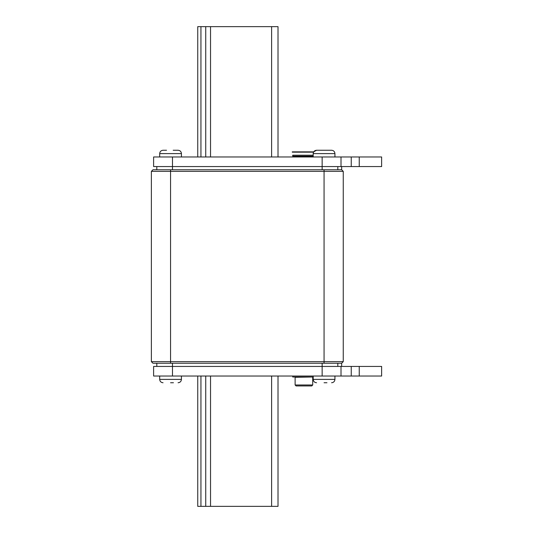 <?xml version="1.0" encoding="UTF-8"?>
<svg xmlns="http://www.w3.org/2000/svg" width="533" height="533" viewBox="0 0 533 533"><rect width="100%" height="100%" fill="white"/><g stroke="black" fill="none" stroke-linecap="round" stroke-linejoin="round"><path stroke-width="0.8" d="M334.937 156.969L334.937 153.611L313.191 153.611L313.517 152.172L292.264 152.172M325.157 150.253L316.549 150.253L320.033 150.253L316.549 150.253L313.69 151.852L292.264 151.852M291.125 156.969L313.191 156.649M295.122 156.649L295.122 156.169M312.711 156.649L312.711 156.169M172.479 156.969L172.479 166.562L153.611 166.562L153.611 156.969L341.013 156.969L341.013 166.562L322.145 166.562L322.145 156.969M341.013 166.562L381.628 166.562L381.628 156.969L341.013 156.969M313.191 156.969L313.191 153.611C313.391 151.572 314.51 150.453 316.549 150.253L331.579 150.253C333.618 150.453 334.737 151.572 334.937 153.611C334.737 151.572 333.618 150.453 331.579 150.253M159.687 156.969L159.687 153.611C159.887 151.572 161.006 150.453 163.045 150.253L166.529 150.253L163.045 150.253C161.006 150.453 159.887 151.572 159.687 153.611L181.433 153.611C181.233 151.572 180.114 150.453 178.075 150.253L173.185 150.253M172.479 169.761L172.479 166.562L322.145 166.562L322.145 169.761M337.815 166.562L337.815 169.761M156.809 169.761L156.809 166.562M341.653 169.761L341.653 166.562L341.653 169.761L343.252 171.359L151.372 171.359L152.971 169.761L341.653 169.761M351.247 166.562L351.247 156.969M359.242 166.562L359.242 156.969M278.013 156.969L278.013 26.65L278.013 156.969M271.617 156.969L271.617 26.65L197.743 26.65L197.743 156.969M271.617 26.65L278.013 26.65M173.452 150.253L174.591 150.253M170.56 169.761L170.56 361.64L151.372 361.64L152.971 363.24L170.56 363.24L170.56 361.64L343.252 361.64L341.653 363.24L170.56 363.24M341.653 363.24L341.653 366.438M337.815 363.24L337.815 366.438M156.809 366.438L156.809 363.24M153.611 366.438L172.479 366.438L172.479 376.031L153.611 376.031L153.611 366.438M322.145 363.24L322.145 366.438L341.013 366.438L341.013 376.031L322.145 376.031L322.145 366.438L172.479 366.438L172.479 363.24M341.013 366.438L381.628 366.438L381.628 376.031L341.013 376.031M322.145 376.031L172.479 376.031M313.191 376.991L292.724 376.991L292.724 376.031M170.56 382.747L173.452 382.747M324.064 382.747L326.956 382.747M351.247 366.438L351.247 376.031M359.242 366.438L359.242 376.031M278.013 376.031L278.013 506.35L271.617 506.35L271.617 376.031M197.743 376.031L197.743 506.35L271.617 506.35M325.157 382.747L326.383 382.747M296.082 385.945L311.752 385.945L312.711 384.986L295.122 384.986L296.082 385.945M343.252 171.359L343.252 361.64M151.372 361.64L151.372 171.359M313.191 155.21L292.724 155.21L292.724 156.169L313.191 156.169M210.535 156.969L210.535 26.65M205.738 156.969L205.738 26.65M200.941 156.969L200.941 26.65M324.064 169.761L324.064 363.24M159.687 376.031L159.687 379.389L181.433 379.389C181.233 381.428 180.114 382.547 178.075 382.747C180.114 382.547 181.233 381.428 181.433 379.389L181.433 376.031M313.191 376.031L313.191 379.389C313.391 381.428 314.51 382.547 316.549 382.747C314.51 382.547 313.391 381.428 313.191 379.389L334.937 379.389C334.737 381.428 333.618 382.547 331.579 382.747C333.618 382.547 334.737 381.428 334.937 379.389L334.937 376.031M200.941 376.031L200.941 506.35M205.738 376.031L205.738 506.35M210.535 376.031L210.535 506.35M313.031 376.991L295.122 377.311L295.122 384.986M178.075 150.253C180.114 150.453 181.233 151.572 181.433 153.611L181.433 156.969M159.687 379.389C159.887 381.428 161.006 382.547 163.045 382.747C161.006 382.547 159.887 381.428 159.687 379.389M312.711 377.311L312.711 384.986"/></g></svg>
